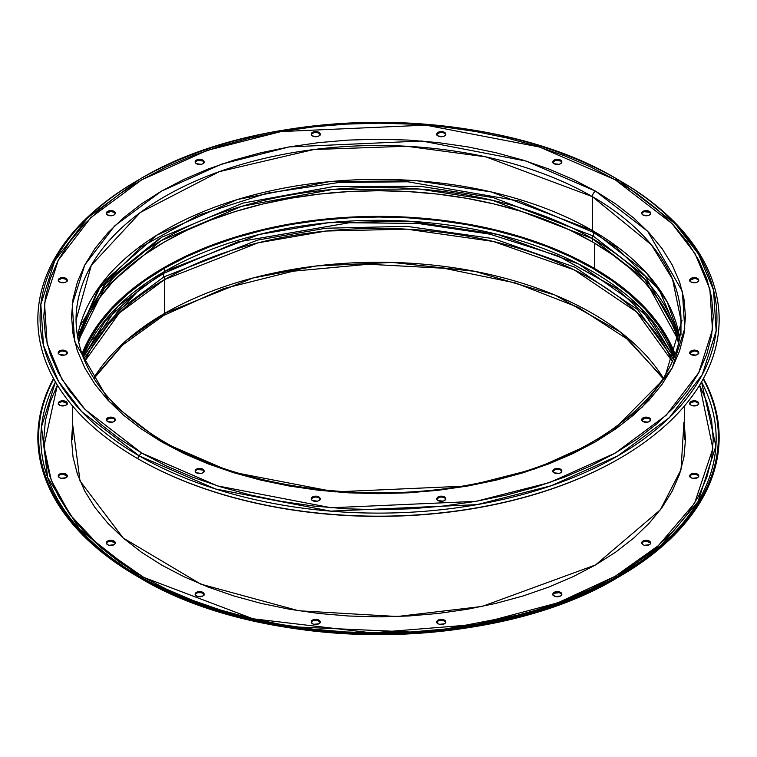 <?xml version="1.0" encoding="UTF-8"?>
<svg xmlns="http://www.w3.org/2000/svg" width="757" height="757" viewBox="0 0 757 757"><rect width="100%" height="100%" fill="white"/><g stroke="black" fill="none" stroke-linecap="round" stroke-linejoin="round"><path stroke-width="1.14" d="M319.842 498.674L318.867 496.914A4.495 2.593 180 0 1 320.183 498.749A4.495 2.593 180 0 1 317.41 501.143A4.495 2.593 180 0 1 312.518 500.585L311.543 499.743L311.543 497.756L313.975 496.355L318.867 496.914L320.183 498.749L318.867 500.585L317.41 501.143L312.518 500.585A4.495 2.593 180 0 1 311.203 498.749A4.495 2.593 180 0 1 313.975 496.355A4.495 2.593 180 0 1 318.867 496.914L318.867 497.832A4.495 2.593 0 0 0 314.354 497.188A4.495 2.593 0 0 0 311.269 499.204M203.794 470.92L202.819 469.16A4.495 2.593 180 0 1 204.135 470.996A4.495 2.593 180 0 1 201.362 473.39A4.495 2.593 180 0 1 196.47 472.832L195.495 471.99L195.495 470.002L197.927 468.602L202.819 469.16L204.135 470.996L202.819 472.832L201.362 473.39L196.47 472.832A4.495 2.593 180 0 1 195.155 470.996A4.495 2.593 180 0 1 197.927 468.602A4.495 2.593 180 0 1 202.819 469.16L202.819 470.078A4.495 2.593 0 0 0 198.296 469.435A4.495 2.593 0 0 0 195.221 471.45M114.969 419.643L113.995 417.883A4.495 2.593 180 0 1 115.31 419.719A4.495 2.593 180 0 1 112.538 422.113A4.495 2.593 180 0 1 107.645 421.545L106.33 419.719L106.671 418.725L109.103 417.315L112.538 417.315L114.969 418.725L115.31 419.719L113.995 421.545L112.538 422.113L107.645 421.545A4.495 2.593 180 0 1 106.33 419.719A4.495 2.593 180 0 1 109.103 417.315A4.495 2.593 180 0 1 113.995 417.883L113.995 418.801A4.495 2.593 0 0 0 109.481 418.157A4.495 2.593 0 0 0 106.406 420.173M66.9 352.639L65.925 350.879A4.495 2.593 180 0 1 67.241 352.715A4.495 2.593 180 0 1 64.468 355.109A4.495 2.593 180 0 1 59.576 354.55L58.601 353.708L58.601 351.721L61.033 350.321L65.925 350.879L67.241 352.715L65.925 354.55L64.468 355.109L59.576 354.55A4.495 2.593 180 0 1 58.261 352.715A4.495 2.593 180 0 1 61.033 350.321A4.495 2.593 180 0 1 65.925 350.879L65.925 351.797A4.495 2.593 0 0 0 61.412 351.153A4.495 2.593 0 0 0 58.327 353.169M66.9 280.118L65.925 278.358A4.495 2.593 180 0 1 67.241 280.194A4.495 2.593 180 0 1 64.468 282.588A4.495 2.593 180 0 1 59.576 282.03L58.601 281.188L58.601 279.201L61.033 277.8L65.925 278.358L67.241 280.194L65.925 282.03L64.468 282.588L59.576 282.03A4.495 2.593 180 0 1 58.261 280.194A4.495 2.593 180 0 1 61.033 277.8A4.495 2.593 180 0 1 65.925 278.358L65.925 279.276A4.495 2.593 0 0 0 61.412 278.633A4.495 2.593 0 0 0 58.327 280.648M115.244 213.654A4.495 2.593 0 0 0 113.995 212.272L113.995 211.354A4.495 2.593 180 0 1 115.31 213.19A4.495 2.593 180 0 1 112.538 215.584A4.495 2.593 180 0 1 107.645 215.026L106.671 214.184L106.671 212.197L109.103 210.796L113.995 211.354L115.31 213.19L113.995 215.026L112.538 215.584L107.645 215.026A4.495 2.593 180 0 1 106.33 213.19A4.495 2.593 180 0 1 109.103 210.796A4.495 2.593 180 0 1 113.995 211.354L113.995 212.272A4.495 2.593 0 0 0 109.481 211.638A4.495 2.593 0 0 0 106.406 213.654M203.794 161.837L202.819 160.077A4.495 2.593 180 0 1 204.135 161.913A4.495 2.593 180 0 1 201.362 164.307A4.495 2.593 180 0 1 196.47 163.749L195.495 162.906L195.495 160.919L197.927 159.519L202.819 160.077L204.135 161.913L202.819 163.749L201.362 164.307L196.47 163.749A4.495 2.593 180 0 1 195.155 161.913A4.495 2.593 180 0 1 197.927 159.519A4.495 2.593 180 0 1 202.819 160.077L202.819 160.995A4.495 2.593 0 0 0 198.296 160.352A4.495 2.593 0 0 0 195.221 162.367M319.842 134.084L318.867 132.324A4.495 2.593 180 0 1 320.183 134.159A4.495 2.593 180 0 1 317.41 136.553A4.495 2.593 180 0 1 312.518 135.995L311.543 135.153L311.543 133.166L313.975 131.765L318.867 132.324L320.183 134.159L318.867 135.995L317.41 136.553L312.518 135.995A4.495 2.593 180 0 1 311.203 134.159A4.495 2.593 180 0 1 313.975 131.765A4.495 2.593 180 0 1 318.867 132.324L318.867 133.241A4.495 2.593 0 0 0 314.354 132.598A4.495 2.593 0 0 0 311.269 134.614M445.457 134.084L444.482 132.324A4.495 2.593 180 0 1 445.797 134.159A4.495 2.593 180 0 1 443.025 136.553A4.495 2.593 180 0 1 438.133 135.995L437.158 135.153L437.158 133.166L439.59 131.765L444.482 132.324L445.797 134.159L444.482 135.995L443.025 136.553L438.133 135.995A4.495 2.593 180 0 1 436.817 134.159A4.495 2.593 180 0 1 439.59 131.765A4.495 2.593 180 0 1 444.482 132.324L444.482 133.241A4.495 2.593 0 0 0 439.959 132.598A4.495 2.593 0 0 0 436.884 134.614M561.505 161.837L560.53 160.077A4.495 2.593 180 0 1 561.845 161.913A4.495 2.593 180 0 1 559.073 164.307A4.495 2.593 180 0 1 554.181 163.749L553.206 162.906L553.206 160.919L555.638 159.519L560.53 160.077L561.845 161.913L560.53 163.749L559.073 164.307L554.181 163.749A4.495 2.593 180 0 1 552.865 161.913A4.495 2.593 180 0 1 555.638 159.519A4.495 2.593 180 0 1 560.53 160.077L560.53 160.995A4.495 2.593 0 0 0 556.017 160.352A4.495 2.593 0 0 0 552.932 162.367M650.329 213.114L649.355 211.354A4.495 2.593 180 0 1 650.67 213.19A4.495 2.593 180 0 1 647.897 215.584A4.495 2.593 180 0 1 643.005 215.026L642.031 214.184L642.031 212.197L644.462 210.796L649.355 211.354L650.67 213.19L649.355 215.026L647.897 215.584L643.005 215.026A4.495 2.593 180 0 1 641.69 213.19A4.495 2.593 180 0 1 644.462 210.796A4.495 2.593 180 0 1 649.355 211.354L649.355 212.272A4.495 2.593 0 0 0 644.832 211.638A4.495 2.593 0 0 0 641.756 213.654M698.399 280.118L697.424 278.358A4.495 2.593 180 0 1 698.739 280.194A4.495 2.593 180 0 1 695.967 282.588A4.495 2.593 180 0 1 691.075 282.03L690.1 281.188L690.1 279.201L692.532 277.8L697.424 278.358L698.739 280.194L697.424 282.03L695.967 282.588L691.075 282.03A4.495 2.593 180 0 1 689.759 280.194A4.495 2.593 180 0 1 692.532 277.8A4.495 2.593 180 0 1 697.424 278.358L697.424 279.276A4.495 2.593 0 0 0 692.901 278.633A4.495 2.593 0 0 0 689.826 280.648M698.399 352.639L697.424 350.879A4.495 2.593 180 0 1 698.739 352.715A4.495 2.593 180 0 1 695.967 355.109A4.495 2.593 180 0 1 691.075 354.55L690.1 353.708L690.1 351.721L692.532 350.321L697.424 350.879L698.739 352.715L697.424 354.55L695.967 355.109L691.075 354.55A4.495 2.593 180 0 1 689.759 352.715A4.495 2.593 180 0 1 692.532 350.321A4.495 2.593 180 0 1 697.424 350.879L697.424 351.797A4.495 2.593 0 0 0 692.901 351.153A4.495 2.593 0 0 0 689.826 353.169M650.329 419.643L649.355 417.883A4.495 2.593 180 0 1 650.67 419.719A4.495 2.593 180 0 1 647.897 422.113A4.495 2.593 180 0 1 643.005 421.545L641.69 419.719L642.031 418.725L644.462 417.315L647.897 417.315L650.329 418.725L650.67 419.719L649.355 421.545L647.897 422.113L643.005 421.545A4.495 2.593 180 0 1 641.69 419.719A4.495 2.593 180 0 1 644.462 417.315A4.495 2.593 180 0 1 649.355 417.883L649.355 418.801A4.495 2.593 0 0 0 644.832 418.157A4.495 2.593 0 0 0 641.756 420.173M445.457 498.674L444.482 496.914A4.495 2.593 180 0 1 445.797 498.749A4.495 2.593 180 0 1 443.025 501.143A4.495 2.593 180 0 1 438.133 500.585L437.158 499.743L437.158 497.756L439.59 496.355L444.482 496.914L445.797 498.749L444.482 500.585L443.025 501.143L438.133 500.585A4.495 2.593 180 0 1 436.817 498.749A4.495 2.593 180 0 1 439.59 496.355A4.495 2.593 180 0 1 444.482 496.914L444.482 497.832A4.495 2.593 0 0 0 439.959 497.188A4.495 2.593 0 0 0 436.884 499.204M561.505 470.92L560.53 469.16A4.495 2.593 180 0 1 561.845 470.996A4.495 2.593 180 0 1 559.073 473.39A4.495 2.593 180 0 1 554.181 472.832L553.206 471.99L553.206 470.002L555.638 468.602L560.53 469.16L561.845 470.996L560.53 472.832L559.073 473.39L554.181 472.832A4.495 2.593 180 0 1 552.865 470.996A4.495 2.593 180 0 1 555.638 468.602A4.495 2.593 180 0 1 560.53 469.16L560.53 470.078A4.495 2.593 0 0 0 556.017 469.435A4.495 2.593 0 0 0 552.932 471.45M159.708 238.313L107.948 279.986L79.958 326.324M139.477 246.829L140.584 246.025L139.477 246.829M138.181 458.903L138.181 458.903A339.855 196.214 0 0 0 618.819 458.903A339.855 196.214 0 0 0 619.103 458.742A339.855 196.214 0 0 1 138.181 458.903L137.623 458.572A340.65 196.669 180 0 1 138.408 179.996M619.377 180.44A340.65 196.669 180 0 1 619.377 458.572A340.65 196.669 180 0 1 137.623 458.581A340.65 196.669 0 0 0 619.377 458.581A340.65 196.669 0 0 0 619.377 180.44L617.816 179.541A338.445 195.401 180 0 1 617.816 455.875A338.445 195.401 180 0 1 139.184 455.875L137.623 458.581L139.184 455.875L215.764 489.031L330.639 511.136L477.042 504.635L551.541 485.634L617.807 455.875L669.358 417.618L702.278 374.601L716.16 330.96L713.539 290.073L698.484 254.059L675.253 223.76L617.816 179.541A5.242 3.028 120 0 0 615.195 179.797L671.998 223.533L694.983 253.5L709.867 289.127L712.469 329.56L698.73 372.718L666.169 415.262L615.195 453.112L549.648 482.54L475.964 501.342L331.159 507.767L217.552 485.909L141.805 453.112A5.242 3.028 120 0 0 139.184 455.875A5.242 3.028 -60 0 1 141.805 453.112L166.143 465.839L192.533 477.137L220.703 486.893L250.406 495.002L281.33 501.389L313.199 505.998L345.694 508.78L378.5 509.707L411.306 508.78L443.801 505.998L475.67 501.389L506.594 495.002L536.297 486.893L564.467 477.137L590.857 465.839L615.195 453.112L637.252 439.051L656.821 423.825L673.711 407.55L687.753 390.413L698.825 372.558L706.801 354.153L711.627 335.398L713.236 316.454L711.627 297.51L706.801 278.746L698.825 260.351L687.753 242.495L673.711 225.349L656.821 209.083L637.252 193.849L615.195 179.797L590.857 167.06L564.467 155.762L536.297 146.016L506.594 137.906L475.67 131.519L443.801 126.911L411.306 124.129L378.5 123.192L345.694 124.129L313.199 126.911L281.33 131.519L250.406 137.906L220.703 146.016L192.533 155.762L166.143 167.06L141.805 179.797L119.748 193.849L100.179 209.083L83.289 225.349L69.247 242.495L58.175 260.351L50.199 278.746L45.373 297.51L43.764 316.454L45.373 335.398L50.199 354.153L58.175 372.558L69.247 390.413L83.289 407.55L100.179 423.825L119.748 439.051L141.805 453.112L85.002 409.376L62.017 379.408L47.133 343.782L44.531 303.349L58.27 260.181L90.831 217.638L141.805 179.797L207.352 150.369L281.036 131.567L425.841 125.142L539.448 147L615.195 179.797A5.242 3.028 -60 0 1 617.816 179.541L619.377 180.44L617.816 179.541C492.779 103.69 264.288 103.671 139.184 179.541L87.642 217.808L54.722 260.815L40.84 304.456L43.461 345.343L58.516 381.358L81.747 411.657L139.184 455.875A338.445 195.401 180 0 1 139.184 179.541A338.445 195.401 180 0 1 617.816 179.541M616.7 247.624L593.1 232.304A3.369 1.949 -60 0 1 593.1 235.938A3.369 1.949 120 0 0 593.1 232.304L519.595 201.069L407.749 181.794L339.155 182.456L267.23 193.177L198.76 215.016L141.247 246.933L198.76 215.016L267.23 193.177L339.155 182.456L407.749 181.794L519.595 201.069L593.1 232.304A4.116 2.375 -60 0 1 592.381 230.497A302.469 174.63 0 0 1 679.521 336.922L667.267 302.015L646.223 272.709L592.381 230.497L592.381 196.64A4.495 2.593 -60 0 1 595.551 191.143L526.096 161.061L421.914 141.01L289.127 146.915L221.555 164.146L161.449 191.143L114.695 225.841L84.841 264.855L72.246 304.437L74.621 341.521L109.358 401.664L161.449 441.766A4.495 2.593 -60 0 1 163.692 441.549C106.198 407.152 76.977 366.681 76.031 320.116A302.469 174.63 180 0 1 262.755 158.79A302.469 174.63 180 0 1 592.381 196.64L651.436 244.861L672.538 279.191L680.969 320.116C683.013 389.921 599.506 459.234 480.96 482.588C373.069 505.695 243.792 488.88 163.692 441.549A4.495 2.593 120 0 0 161.449 441.766L230.904 471.848L335.086 491.889L467.873 485.994L535.445 468.763L595.551 441.766L642.305 407.067L672.159 368.053L684.754 328.472L682.379 291.388L647.642 231.235L595.551 191.143A4.495 2.593 120 0 0 592.381 196.64L592.381 230.497A302.469 174.63 0 0 0 276.551 189.572A302.469 174.63 0 0 0 77.479 336.922L101.495 283.847L156.86 235.153L237.443 199.507L329.058 181.699L416.823 180.762L491.265 191.937L592.381 230.497A4.116 2.375 120 0 0 593.1 232.304L615.753 246.933L659.063 289.581L679.502 337.035M593.1 235.938L493.375 197.653L420.154 186.279L333.676 186.544L242.77 203.122L161.648 237.253L104.324 284.708L77.536 337.253L104.324 284.708L161.648 237.253L242.77 203.122L333.676 186.544L420.154 186.279L493.375 197.653L593.1 235.938A4.116 2.375 120 0 0 592.381 238.587L644.898 279.361L678.745 340.934A302.469 174.63 180 0 0 592.381 238.587L592.381 241.88A302.469 174.63 0 0 0 281.273 199.999A302.469 174.63 0 0 0 78.614 342.571L81.841 331.292L89.061 314.666L99.053 298.532L111.752 283.042L127.006 268.338L144.691 254.57L164.619 241.88L186.619 230.365L210.455 220.164L235.919 211.345L262.755 204.021L290.697 198.249L319.492 194.085L348.854 191.568L378.5 190.726L408.146 191.568L437.508 194.085L466.303 198.249L494.245 204.021L521.081 211.345L546.545 220.164L570.381 230.365L592.381 241.88L592.381 238.587A4.116 2.375 -60 0 1 593.1 235.938L645.342 276.362L679.464 337.253L645.342 276.362L593.1 235.938M78.255 340.934A302.469 174.63 180 0 1 279.901 196.971A302.469 174.63 180 0 1 592.381 238.587L492.552 200.331L419.208 189.023L332.626 189.458L241.767 206.301L160.967 240.726L104.277 288.389L78.255 340.934M678.386 342.571L675.159 331.292L667.939 314.666L657.947 298.532L645.248 283.042L629.994 268.338L612.309 254.57L592.381 241.88A302.469 174.63 0 0 1 678.386 342.571M76.031 320.116L91.304 265.328L140.338 212.471L219.322 171.631L313.805 149.536L406.528 146.243L485.72 156.831L592.381 196.64A302.469 174.63 180 0 1 680.969 320.116L680.969 335.02M163.692 441.549A4.495 2.593 -60 0 1 164.61 443.28M595.551 191.143L615.782 204.021L633.732 217.997L649.213 232.91L662.091 248.637L672.244 265.007L679.559 281.878L683.978 299.081L685.463 316.454L683.978 333.828L679.559 351.03L672.244 367.902L662.091 384.272L649.213 399.999L633.732 414.912L615.782 428.878L595.551 441.766L573.229 453.443L549.033 463.804L523.201 472.747L495.967 480.184L467.608 486.041L438.388 490.271L408.591 492.816L378.5 493.678L348.409 492.816L318.612 490.271L289.392 486.041L261.033 480.184L233.799 472.747L207.967 463.804L183.771 453.443L161.449 441.766L141.218 428.878L123.268 414.912L107.787 399.999L94.909 384.272L84.756 367.902L77.441 351.03L73.022 333.828L71.537 316.454L73.022 299.081L77.441 281.878L84.756 265.007L94.909 248.637L107.787 232.91L123.268 217.997L141.218 204.021L161.449 191.143L183.771 179.456L207.967 169.095L233.799 160.162L261.033 152.725L289.392 146.867L318.612 142.638L348.409 140.083L378.5 139.231L408.591 140.083L438.388 142.638L467.608 146.867L495.967 152.725L523.201 160.162L549.033 169.095L573.229 179.456L595.551 191.143M139.184 179.541L137.623 180.44A340.65 196.669 0 0 0 137.623 458.581A340.65 196.669 180 0 1 137.623 458.572M617.248 180.516A4.116 2.375 120 0 0 616.151 180.355M320.116 499.204A4.495 2.593 0 0 0 318.867 497.832L317.41 497.273M313.975 497.273L311.543 498.674M204.068 471.45A4.495 2.593 0 0 0 202.819 470.078L197.927 469.52M115.244 420.173A4.495 2.593 0 0 0 113.995 418.801L110.825 418.034L106.671 419.643M67.174 353.169A4.495 2.593 0 0 0 65.925 351.797L62.755 351.04M61.033 351.239L58.601 352.639M67.174 280.648A4.495 2.593 0 0 0 65.925 279.276L62.755 278.519M61.033 278.718L58.601 280.118M113.995 212.272L110.825 211.515L106.671 213.114M204.068 162.367A4.495 2.593 0 0 0 202.819 160.995L197.927 160.427L195.495 161.837M320.116 134.614A4.495 2.593 0 0 0 318.867 133.241L317.41 132.683M313.975 132.683L311.543 134.084M445.731 134.614A4.495 2.593 0 0 0 444.482 133.241L443.025 132.683M439.59 132.683L437.158 134.084M561.779 162.367A4.495 2.593 0 0 0 560.53 160.995L555.638 160.427L553.206 161.837M650.594 213.654A4.495 2.593 0 0 0 649.355 212.272L644.462 211.714M698.673 280.648A4.495 2.593 0 0 0 697.424 279.276L695.967 278.718M694.245 278.519L690.1 280.118M698.673 353.169A4.495 2.593 0 0 0 697.424 351.797L695.967 351.239M694.245 351.04L690.1 352.639M650.594 420.173A4.495 2.593 0 0 0 649.355 418.801L646.175 418.034L642.031 419.643M445.731 499.204A4.495 2.593 0 0 0 444.482 497.832L443.025 497.273M439.59 497.273L437.158 498.674M559.073 469.52L555.638 469.52L553.206 470.92M561.779 471.45A4.495 2.593 0 0 0 560.53 470.078M594.491 243.111L594.491 268.47L594.491 243.111M438.133 620.087A4.495 2.593 180 0 1 443.025 619.529A4.495 2.593 180 0 1 445.797 621.923A4.495 2.593 180 0 1 444.482 623.759L439.59 624.317L438.133 623.759L436.817 621.923L438.133 620.087L443.025 619.529L445.457 620.929L445.457 622.916L444.482 623.759A4.495 2.593 180 0 1 439.59 624.317A4.495 2.593 180 0 1 436.817 621.923A4.495 2.593 180 0 1 438.133 620.087L438.133 621.005L438.133 620.087M445.731 622.386A4.495 2.593 0 0 0 442.646 620.371A4.495 2.593 0 0 0 438.133 621.005L437.158 621.847M554.181 592.334A4.495 2.593 180 0 1 559.073 591.775A4.495 2.593 180 0 1 561.845 594.169A4.495 2.593 180 0 1 560.53 596.005L555.638 596.573L553.206 595.163L552.865 594.169L554.181 592.334L559.073 591.775L561.505 593.176L561.505 595.163L560.53 596.005A4.495 2.593 180 0 1 555.638 596.573A4.495 2.593 180 0 1 552.865 594.169A4.495 2.593 180 0 1 554.181 592.334L554.181 593.251L554.181 592.334M561.779 594.633A4.495 2.593 0 0 0 558.704 592.617A4.495 2.593 0 0 0 554.181 593.251L553.206 594.094M643.005 541.056A4.495 2.593 180 0 1 647.897 540.498A4.495 2.593 180 0 1 650.67 542.892A4.495 2.593 180 0 1 649.355 544.728L644.462 545.286L643.005 544.728L641.69 542.892L643.005 541.056L647.897 540.498L650.329 541.898L650.329 543.886L649.355 544.728A4.495 2.593 180 0 1 644.462 545.286A4.495 2.593 180 0 1 641.69 542.892A4.495 2.593 180 0 1 643.005 541.056L643.005 541.974L643.005 541.056M650.594 543.346A4.495 2.593 0 0 0 647.519 541.331A4.495 2.593 0 0 0 643.005 541.974L642.031 542.816M691.075 474.052A4.495 2.593 180 0 1 695.967 473.494A4.495 2.593 180 0 1 698.739 475.888A4.495 2.593 180 0 1 697.424 477.724L692.532 478.282L691.075 477.724L689.759 475.888L691.075 474.052L695.967 473.494L698.399 474.894L698.399 476.882L697.424 477.724A4.495 2.593 180 0 1 692.532 478.282A4.495 2.593 180 0 1 689.759 475.888A4.495 2.593 180 0 1 691.075 474.052L691.075 474.97L691.075 474.052M698.673 476.352A4.495 2.593 0 0 0 695.588 474.336A4.495 2.593 0 0 0 691.075 474.97L690.1 475.812M691.075 401.532A4.495 2.593 180 0 1 695.967 400.973A4.495 2.593 180 0 1 698.739 403.367A4.495 2.593 180 0 1 697.424 405.203L692.532 405.761L691.075 405.203L689.759 403.367L691.075 401.532L695.967 400.973L698.399 402.374L698.399 404.361L697.424 405.203A4.495 2.593 180 0 1 692.532 405.761A4.495 2.593 180 0 1 689.759 403.367A4.495 2.593 180 0 1 691.075 401.532L691.075 402.45L691.075 401.532M698.673 403.831A4.495 2.593 0 0 0 695.588 401.816A4.495 2.593 0 0 0 691.075 402.45L690.1 403.292M59.576 401.532A4.495 2.593 180 0 1 64.468 400.973A4.495 2.593 180 0 1 67.241 403.367A4.495 2.593 180 0 1 65.925 405.203L61.033 405.761L59.576 405.203L58.261 403.367L59.576 401.532L64.468 400.973L66.9 402.374L66.9 404.361L65.925 405.203A4.495 2.593 180 0 1 61.033 405.761A4.495 2.593 180 0 1 58.261 403.367A4.495 2.593 180 0 1 59.576 401.532L59.576 402.45L59.576 401.532M67.174 403.831A4.495 2.593 0 0 0 64.099 401.816A4.495 2.593 0 0 0 59.576 402.45L58.601 403.292M59.576 474.052A4.495 2.593 180 0 1 64.468 473.494A4.495 2.593 180 0 1 67.241 475.888A4.495 2.593 180 0 1 65.925 477.724L61.033 478.282L59.576 477.724L58.261 475.888L59.576 474.052L64.468 473.494L66.9 474.894L66.9 476.882L65.925 477.724A4.495 2.593 180 0 1 61.033 478.282A4.495 2.593 180 0 1 58.261 475.888A4.495 2.593 180 0 1 59.576 474.052L59.576 474.97L59.576 474.052M67.174 476.352A4.495 2.593 0 0 0 64.099 474.336A4.495 2.593 0 0 0 59.576 474.97L58.601 475.812M107.645 541.056A4.495 2.593 180 0 1 112.538 540.498A4.495 2.593 180 0 1 115.31 542.892A4.495 2.593 180 0 1 113.995 544.728L109.103 545.286L107.645 544.728L106.33 542.892L107.645 541.056L112.538 540.498L114.969 541.898L114.969 543.886L113.995 544.728A4.495 2.593 180 0 1 109.103 545.286A4.495 2.593 180 0 1 106.33 542.892A4.495 2.593 180 0 1 107.645 541.056L107.645 541.974L107.645 541.056M115.244 543.346A4.495 2.593 0 0 0 112.168 541.331A4.495 2.593 0 0 0 107.645 541.974L106.671 542.816M312.518 620.087A4.495 2.593 180 0 1 317.41 619.529A4.495 2.593 180 0 1 320.183 621.923A4.495 2.593 180 0 1 318.867 623.759L313.975 624.317L312.518 623.759L311.203 621.923L312.518 620.087L317.41 619.529L319.842 620.929L319.842 622.916L318.867 623.759A4.495 2.593 180 0 1 313.975 624.317A4.495 2.593 180 0 1 311.203 621.923A4.495 2.593 180 0 1 312.518 620.087L312.518 621.005L312.518 620.087M320.116 622.386A4.495 2.593 0 0 0 317.041 620.371A4.495 2.593 0 0 0 312.518 621.005L311.543 621.847M196.47 592.334A4.495 2.593 180 0 1 201.362 591.775A4.495 2.593 180 0 1 204.135 594.169A4.495 2.593 180 0 1 202.819 596.005L197.927 596.573L195.495 595.163L195.155 594.169L196.47 592.334L201.362 591.775L203.794 593.176L203.794 595.163L202.819 596.005A4.495 2.593 180 0 1 197.927 596.573A4.495 2.593 180 0 1 195.155 594.169A4.495 2.593 180 0 1 196.47 592.334L196.47 593.251L196.47 592.334M204.068 594.633A4.495 2.593 0 0 0 200.984 592.617A4.495 2.593 0 0 0 196.47 593.251L195.495 594.094M683.959 422.151L681.007 469.719L660.359 509.821L595.551 564.94L573.229 576.626L549.033 586.987L523.201 595.929L495.967 603.357L467.608 609.224L438.388 613.444L408.591 615.999L378.5 616.851L348.409 615.999L318.612 613.444L289.392 609.224L261.033 603.357L233.799 595.929L207.967 586.987L183.771 576.626L161.449 564.94L141.218 552.061L123.268 538.085L107.787 523.172L94.909 507.445L84.756 491.075L77.441 474.204L73.022 457.001L71.537 439.628L72.663 424.488L80.015 480.979L123.117 537.953L200.804 584.139L298.731 610.767L397.264 616.52L482.095 606.452L595.551 564.94L615.782 552.061L633.732 538.085L649.213 523.172L662.091 507.445L672.244 491.075L679.559 474.204L683.978 457.001L685.463 439.628L684.337 424.488M701.54 381.925L715.904 446.091L697.982 501.73L661.609 544.87L618.034 576.039A337.65 194.937 0 0 0 701.54 381.925M617.144 576.55A4.116 2.375 60 0 1 615.195 576.285L658.353 545.665L694.585 503.244L712.886 448.466L699.638 385.114L706.801 401.929L711.627 420.684L713.236 439.628L711.627 458.572L706.801 477.336L698.825 495.731L687.753 513.587L673.711 530.733L656.821 546.999L637.252 562.233L615.195 576.285A4.116 2.375 -120 0 0 617.144 576.55M703.225 378.945A339.855 196.214 180 0 1 618.819 575.585L618.819 575.585A339.855 196.214 180 0 1 203.046 604.89A339.855 196.214 180 0 1 53.775 378.945A339.855 196.214 180 0 0 138.181 575.585A339.855 196.214 180 0 0 618.819 575.585L619.377 576.56L618.819 575.585A339.855 196.214 180 0 0 703.225 378.945M53.539 378.5A340.65 196.669 0 0 0 201.892 605.666A340.65 196.669 0 0 0 619.377 576.56A340.65 196.669 180 0 1 137.623 576.56A340.65 196.669 180 0 1 53.539 378.5M619.377 576.56A340.65 196.669 0 0 0 703.461 378.5A340.65 196.669 180 0 1 619.377 576.56L541.236 610.625L426.361 632.729L279.958 626.228L205.45 607.218L139.184 577.459A338.445 195.401 0 0 0 617.816 577.459L617.816 577.459A338.445 195.401 0 0 0 617.826 577.459C492.779 653.31 264.288 653.329 139.184 577.459L137.623 576.56M83.261 357.503L105.299 320.949L141.247 287.887L163.9 273.258A3.369 1.949 -120 0 0 163.9 276.901L257.702 240.054L325.86 228.236L406.764 226.334L493.668 238.682L574.885 267.202L637.479 309.433L673.191 358.894L637.479 309.433L574.885 267.202L493.668 238.682L406.764 226.334L325.86 228.236L257.702 240.054L163.9 276.901A4.116 2.375 60 0 1 164.619 279.541A302.469 174.63 180 0 0 84.803 361.269L119.36 312.963L164.619 279.541L164.619 313.398L253.027 277.989L316.625 265.944L392.334 262.433L474.961 271.366L554.919 295.031L620.664 332.247L663.312 378.084A302.469 174.63 0 0 0 164.619 313.398A4.495 2.593 60 0 1 163.692 315.451A4.495 2.593 -120 0 0 164.619 313.398L126.182 340.584L93.688 378.084A302.469 174.63 0 0 1 164.619 313.398L164.619 279.541A302.469 174.63 180 0 1 459.754 234.812A302.469 174.63 180 0 1 672.197 361.269L636.609 311.979L574.232 269.889L493.29 241.455L406.679 229.153L326.049 231.036L258.118 242.817L164.619 279.541A4.116 2.375 -120 0 0 163.9 276.901L118.48 310.427L83.809 358.894L118.48 310.427L163.9 276.901A3.369 1.949 60 0 1 163.9 273.258L237.405 242.022L349.251 222.757L417.845 223.419L489.77 234.14L558.24 255.97L616.823 288.672M71.546 440.091L72.663 425.406M164.619 271.451L117.846 306.339L83.156 357.257A302.469 174.63 0 0 1 164.619 271.451L164.619 268.158A302.469 174.63 180 0 1 464.647 224.252A302.469 174.63 180 0 1 674.459 355.62L667.939 340.953L657.947 324.819L645.248 309.32L629.994 294.624L612.309 280.856L592.381 268.158L570.381 256.651L546.545 246.441L521.081 237.632L494.245 230.308L466.303 224.536L437.508 220.372L408.146 217.855L378.5 217.013L348.854 217.855L319.492 220.372L290.697 224.536L262.755 230.308L235.919 237.632L210.455 246.441L186.619 256.651L164.619 268.158L164.619 271.451A4.116 2.375 60 0 1 163.9 273.258A4.116 2.375 -120 0 0 164.619 271.451A302.469 174.63 0 0 1 463.237 227.299A302.469 174.63 0 0 1 673.844 357.257L640.062 307.238L578.66 264.013L497.633 234.424L410.133 221.262L328.33 222.728L259.348 234.424L164.619 271.451M81.974 354.058A303.595 175.274 180 0 1 163.834 267.704A303.595 175.274 180 0 1 463.748 223.419A303.595 175.274 180 0 1 675.026 354.058L669.018 340.764L658.978 324.564L646.241 309.017L630.922 294.265L613.179 280.45L593.166 267.704L571.1 256.15L547.169 245.902L521.611 237.064L494.681 229.712L466.624 223.911L437.726 219.738L408.26 217.212L378.5 216.37L348.74 217.212L319.274 219.738L290.376 223.911L262.319 229.712L235.389 237.064L209.831 245.902L185.9 256.15L163.834 267.704L143.821 280.45L126.078 294.265L110.759 309.017L98.022 324.564L87.982 340.764L81.974 354.058M82.541 355.62L89.061 340.953L99.053 324.819L111.752 309.32L127.006 294.624L144.691 280.856L164.619 268.158A302.469 174.63 180 0 0 82.541 355.62M141.247 287.887L163.9 273.258L237.405 242.022L349.251 222.757L417.845 223.419L489.77 234.14L558.24 255.97L615.753 287.887L651.701 320.949L673.739 357.503M93.953 378.5L122.738 344.889L163.692 315.451A4.495 2.593 60 0 1 161.724 315.376M683.959 423.059L685.454 440.091M445.457 621.847L443.025 620.447M439.59 620.447L438.133 621.005A4.495 2.593 0 0 0 436.884 622.386M559.073 592.693L554.181 593.251A4.495 2.593 0 0 0 552.932 594.633M650.329 542.816L646.175 541.217L643.005 541.974A4.495 2.593 0 0 0 641.756 543.346M698.399 475.812L695.967 474.412M694.245 474.213L691.075 474.97A4.495 2.593 0 0 0 689.826 476.352M698.399 403.292L695.967 401.891M694.245 401.693L691.075 402.45A4.495 2.593 0 0 0 689.826 403.831M66.9 403.292L62.755 401.693M61.033 401.891L59.576 402.45A4.495 2.593 0 0 0 58.327 403.831M66.9 475.812L62.755 474.213M61.033 474.412L59.576 474.97A4.495 2.593 0 0 0 58.327 476.352M114.969 542.816L110.825 541.217L107.645 541.974A4.495 2.593 0 0 0 106.406 543.346M319.842 621.847L317.41 620.447M313.975 620.447L312.518 621.005A4.495 2.593 0 0 0 311.269 622.386M203.794 594.094L201.362 592.693L197.927 592.693M55.46 381.925A337.65 194.937 0 0 0 138.966 576.039L79.835 529.578L47.663 477.582L41.474 426.797L55.46 381.925M57.362 385.114L43.963 446.214L51.258 480.307L70.174 514.864L101.249 547.917L143.707 577.373L252.961 618.781L371.725 632.852L476.721 624.383L557.739 602.846L615.195 576.285L590.857 589.022L564.467 600.32L536.297 610.066L506.594 618.176L475.67 624.563L443.801 629.171L411.306 631.953L378.5 632.89L345.694 631.953L313.199 629.171L281.33 624.563L250.406 618.176L220.703 610.066L192.533 600.32L166.143 589.022L141.805 576.285L119.748 562.233L100.179 546.999L83.289 530.733L69.247 513.587L58.175 495.731L50.199 477.336L45.373 458.572L43.764 439.628L45.373 420.684L50.199 401.929L57.362 385.114M163.133 314.486A3.369 1.949 -120 0 0 163.597 313.994M196.47 593.251A4.495 2.593 0 0 0 195.221 594.633M311.203 499.667L311.203 498.749M106.33 420.637L106.33 419.719M58.261 353.633L58.261 352.715M58.261 281.112L58.261 280.194M106.33 214.108L106.33 213.19M311.203 135.077L311.203 134.159M436.817 135.077L436.817 134.159M552.865 162.831L552.865 161.913M689.759 281.112L689.759 280.194M689.759 353.633L689.759 352.715M436.817 499.667L436.817 498.749M552.865 471.914L552.865 470.996M619.377 458.572L618.819 458.903M141.247 246.933L97.937 289.581L77.498 337.035M682.095 320.116L664.476 378.339L613.265 430.203M445.797 499.667L445.797 498.749M650.67 420.637L650.67 419.719M698.739 353.633L698.739 352.715M698.739 281.112L698.739 280.194M650.67 214.108L650.67 213.19M445.797 135.077L445.797 134.159M320.183 135.077L320.183 134.159M204.135 162.831L204.135 161.913M67.241 281.112L67.241 280.194M67.241 353.633L67.241 352.715M204.135 471.914L204.135 470.996M320.183 499.667L320.183 498.749M684.337 317.514L684.337 331.594M684.337 406.121L684.337 439.628M72.663 406.121L72.663 439.628M445.797 621.923L445.797 622.841M650.67 542.892L650.67 543.81M698.739 475.888L698.739 476.806M698.739 403.367L698.739 404.285M67.241 403.367L67.241 404.285M67.241 475.888L67.241 476.806M320.183 621.923L320.183 622.841M204.135 594.169L204.135 595.087M140.528 288.408L90.395 341.767M663.047 378.5L628.698 340.035L578.48 307.456L515.583 282.986L444.009 268.271L368.299 264.25L293.233 271.186L223.561 288.635L163.692 315.451M311.203 621.923L311.203 622.841M106.33 542.892L106.33 543.81M58.261 475.888L58.261 476.806M58.261 403.367L58.261 404.285M689.759 403.367L689.759 404.285M689.759 475.888L689.759 476.806M552.865 594.169L552.865 595.087M436.817 621.923L436.817 622.841"/></g></svg>
